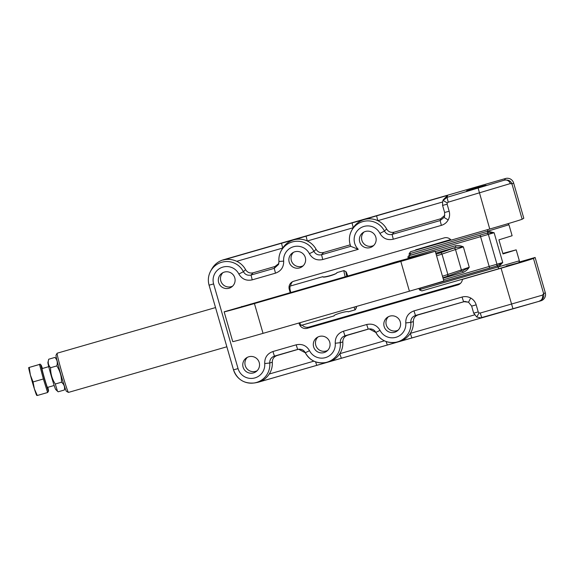 <?xml version="1.0" encoding="UTF-8"?>
<svg xmlns="http://www.w3.org/2000/svg" width="574" height="574" viewBox="0 0 574 574"><rect width="100%" height="100%" fill="white"/><g stroke="black" fill="none" stroke-linecap="round" stroke-linejoin="round"><path stroke-width="0.86" d="M281.518 243.24L293.658 239.896A19.401 19.387 53.9 0 0 282.717 248.054L236.746 261.299C232.061 259.233 227.562 258.802 223.272 260.015L281.518 243.24L282.717 248.054A19.401 19.387 53.9 0 0 282.021 249.231L281.138 250.845C279.351 254.167 278.627 257.704 278.957 261.464L278.957 261.464A18.533 18.519 53.9 0 1 313.921 251.39C315.671 254.325 318.211 255.437 321.555 254.72L350.736 246.318L358.276 249.31L322.753 259.541C316.905 260.783 312.457 258.838 309.4 253.708A13.633 13.625 -126.1 0 0 283.671 261.12C283.807 267.104 281.073 271.115 275.47 273.159L252.23 279.854C246.382 281.102 241.927 279.158 238.87 274.028A13.633 13.625 -126.1 0 0 213.614 283.936L238.059 368.608A13.633 13.625 -126.1 0 0 264.714 363.564C264.578 357.588 267.312 353.57 272.915 351.525L296.155 344.831C302.003 343.589 306.459 345.526 309.515 350.664A13.633 13.625 -126.1 0 0 335.245 343.252C335.101 337.268 337.835 333.257 343.439 331.212L366.686 324.518C372.533 323.27 376.982 325.214 380.038 330.344A13.633 13.625 -126.1 0 0 405.768 322.932C405.631 316.956 408.358 312.938 413.969 310.893L462.041 297.045C465.069 296.227 467.961 296.557 470.73 298.028C473.45 299.585 475.265 301.867 476.183 304.859L478.221 311.919L478.996 312.895L480.237 313.038L542.437 295.136L543.65 293.701C544.288 297.088 542.846 299.563 539.316 301.113A4.893 4.657 -105.5 0 0 542.437 295.136M465.141 301.386L418.051 314.925C414.923 316.059 413.352 318.29 413.352 321.619L410.797 322.366A18.533 18.519 53.9 0 1 375.834 332.439L369.118 328.909L347.528 335.238C344.393 336.371 342.829 338.603 342.829 341.939L340.274 342.678A18.533 18.519 53.9 0 1 305.303 352.752L298.595 349.222L276.998 355.557C273.87 356.684 272.298 358.922 272.298 362.251L269.744 362.99A18.533 18.519 53.9 0 1 233.518 369.85L209.072 285.178A18.533 18.519 53.9 0 1 243.398 271.703C245.141 274.637 247.688 275.75 251.032 275.039L274.272 268.345L278.541 264.435L278.957 261.464L283.671 261.12M444.061 217.446L448.186 219.928C446.629 222.647 444.355 224.463 441.356 225.374L440.158 220.559L444.061 217.446L444.57 216.269L444.62 212.48L442.583 205.427L442.626 201.639L443.135 200.462L447.038 197.348L504.403 180.164C508.205 179.547 510.724 180.803 511.965 183.938L510.243 183.594L448.237 202.163L447.038 197.348L447.663 195.375L443.2 199.831L442.626 201.639L442.583 205.427L444.62 212.48M448.237 202.163L447.261 202.945L447.124 204.186L449.162 211.239L444.613 212.48L444.57 216.269M447.124 204.186L442.583 205.427M290.745 292.41A20.406 0.782 -106.1 0 1 289.913 288.844L289.26 289.318A6.529 6.522 -126.1 0 1 293.723 281.246L444.176 237.901A6.529 6.522 -126.1 0 1 451.121 240.147L489.751 229.019A32.646 0.459 -16.1 0 0 522.146 219.225L523.804 218.263L513.622 182.984A6.529 6.522 -126.1 0 0 505.536 178.514L223.437 259.778A19.588 19.573 -126.1 0 0 211.684 269.199L210.615 271.158C208.254 275.628 207.745 280.299 209.072 285.178L233.51 369.85C237.256 379.665 244.345 384.02 254.784 382.923L256.98 382.499A19.588 19.573 -126.1 0 0 258.738 382.083L540.844 300.819L480.703 317.831L476.793 317.063L473.679 313.16L471.641 306.1L468.52 302.197L463.562 301.637L462.041 297.045M478.996 312.895L476.793 317.063L480.703 317.831L482.906 317.487L387.292 345.031L386.087 341.516M482.906 317.487L481.751 317.623L480.237 313.038M289.913 288.844L290.021 286.125L322.789 276.69C323.076 278.003 338.057 273.683 336.895 272.621L336.895 272.621C337.433 274.142 322.445 278.455 322.789 276.69L322.789 276.69M398.169 330.129A8.409 8.402 53.9 0 1 388.39 316.712M394.532 332.281A8.409 8.402 53.9 0 1 387.249 317.415A8.409 8.402 53.9 0 1 399.748 320.514A8.409 8.402 53.9 0 1 394.532 332.281M327.639 350.441A8.409 8.402 53.9 0 1 317.867 337.031M324.009 352.594A8.409 8.402 53.9 0 1 316.726 337.727A8.409 8.402 53.9 0 1 329.218 340.834A8.409 8.402 53.9 0 1 324.009 352.594M257.116 370.761A8.409 8.402 53.9 0 1 247.337 357.344M253.478 372.913A8.409 8.402 53.9 0 1 246.196 358.047A8.409 8.402 53.9 0 1 258.695 361.146A8.409 8.402 53.9 0 1 253.478 372.913M232.671 286.089A8.409 8.402 53.9 0 1 222.899 272.672M229.04 288.241A8.409 8.402 53.9 0 1 221.758 273.368A8.409 8.402 53.9 0 1 234.257 276.474A8.409 8.402 53.9 0 1 229.04 288.241M303.201 265.769A8.409 8.402 53.9 0 1 293.429 252.359M299.563 267.922A8.409 8.402 53.9 0 1 292.288 253.055A8.409 8.402 53.9 0 1 304.78 256.155A8.409 8.402 53.9 0 1 299.563 267.922M373.724 245.457A8.409 8.402 53.9 0 1 363.952 232.04M370.094 247.609A8.409 8.402 53.9 0 1 362.811 232.743A8.409 8.402 53.9 0 1 375.31 235.842A8.409 8.402 53.9 0 1 370.094 247.609M466.892 190.848C463.878 191.336 489.371 183.996 485.697 185.431C488.711 184.943 463.218 192.29 466.892 190.848L466.892 190.848M441.356 225.374L393.283 239.222C387.436 240.47 382.98 238.526 379.923 233.396L384.451 231.071A18.533 18.519 53.9 0 0 351.661 230.533C348.999 235.656 348.691 240.915 350.736 246.318A18.533 18.519 53.9 0 1 351.661 230.533L352.551 228.911A19.401 19.387 53.9 0 1 364.189 219.584L376.601 215.846L377.8 220.667A19.401 19.387 53.9 0 1 386.625 229.004C388.397 231.824 390.916 232.879 394.173 232.176L392.085 234.407L440.158 220.559L440.732 218.766L394.173 232.176M387.292 345.031L258.515 382.126C262.813 380.935 266.408 378.23 269.278 374.004L313.913 361.146M272.298 362.251A19.401 19.387 53.9 0 1 269.278 374.004M520.647 306.509L501.827 311.926L520.647 306.509M301.314 325.336L299.872 323.341A20.406 0.782 -106.1 0 1 299.671 322.803M289.26 289.318L290.2 292.561M298.982 322.997L299.219 323.815A6.529 6.522 -126.1 0 0 307.298 328.285L457.758 284.941A6.529 6.522 -126.1 0 0 462.436 279.351L501.066 268.223A32.646 0.459 -16.1 0 0 533.461 258.422L535.119 257.461L545.3 292.747A6.529 6.522 -126.1 0 1 540.844 300.819M519.24 262.038L535.119 257.461M342.829 341.939A19.401 19.387 53.9 0 1 327.123 362.259L325.307 362.603C316.461 363.758 309.788 360.472 305.303 352.752L309.515 350.664M413.352 321.619A19.401 19.387 53.9 0 1 397.646 341.946L395.838 342.291C386.984 343.446 380.318 340.16 375.834 332.439L380.038 330.344M306.078 236.165L352.041 222.92L353.24 227.742L307.277 240.98L306.078 236.165L293.658 239.896A19.401 19.387 53.9 0 1 316.095 249.317C317.874 252.144 320.385 253.199 323.643 252.488L321.555 254.72L322.753 259.541M350.212 244.833L323.643 252.488M236.746 261.299A19.401 19.387 53.9 0 1 245.572 269.637C247.344 272.456 249.862 273.511 253.12 272.808L251.032 275.039L252.23 279.854M275.47 273.159L274.272 268.345L274.996 266.501L253.12 272.808M274.996 266.501L278.828 263.516M352.041 222.92L364.189 219.584A19.401 19.387 53.9 0 1 377.8 220.667L442.518 202.026M238.87 274.028L243.398 271.703L245.572 269.637M440.732 218.766L444.785 215.343M393.283 239.222L392.085 234.407C388.741 235.118 386.194 234.005 384.451 231.071L386.625 229.004M309.4 253.708L313.921 251.39L316.095 249.317M278.548 264.413L278.978 261.83M296.155 344.831L297.669 349.415L274.429 356.117C271.229 357.286 269.665 359.575 269.744 362.99L264.714 363.564M305.303 352.752C303.933 350.197 301.694 349.021 298.595 349.222L298.667 349.214M366.686 324.518L368.199 329.103L344.96 335.797C341.752 336.967 340.188 339.263 340.274 342.678L335.245 343.252M375.834 332.439C374.463 329.885 372.225 328.708 369.118 328.909L369.197 328.895M464.61 301.515L415.483 315.485C412.276 316.654 410.719 318.943 410.797 322.366L405.768 322.932M302.197 325.078A6.529 6.522 -126.1 0 0 308.941 327.087L459.401 283.743A6.529 6.522 -126.1 0 0 460.563 283.283M292.553 281.705A6.529 6.522 -126.1 0 0 290.659 285.938M411.852 337.957L410.331 333.372L474.468 314.896M341.322 358.276L339.808 353.684L384.436 340.827M473.679 313.16L478.221 311.919M476.793 317.063L473.672 313.16L471.641 306.1L476.183 304.859M418.051 314.925L415.483 315.485L413.969 310.893M347.528 335.238L344.96 335.797L343.439 331.212M276.998 355.557L274.429 356.117L272.915 351.525M510.243 183.594A4.893 4.649 -111.6 0 0 504.403 180.164L505.536 178.514M316.762 365.351L315.564 361.835M395.601 261.945L392.824 262.77A37.54 0.524 -16.1 0 1 373.05 268.711L224.169 311.804A32.646 0.459 -16.1 0 0 224.147 311.826A32.646 0.459 -16.1 0 0 254.433 303.56L400.817 261.4A44.069 0.617 -16.1 0 0 435.25 251.218L395.601 261.945M373.997 268.481A40.804 0.567 -16.1 0 0 395.493 262.024L431.196 252.388A40.804 0.567 163.9 0 1 400.925 261.321L254.54 303.481A29.382 0.409 163.9 0 1 227.282 310.921A29.382 0.409 163.9 0 1 227.304 310.9L366.42 270.641L373.997 268.481L374.169 269.027M224.147 311.826L232.75 341.623A32.646 0.459 -16.1 0 0 263.036 333.351L409.413 291.19A44.069 0.617 -16.1 0 0 443.853 281.009L435.25 251.218M395.744 262.806L395.493 262.024M397.065 262.426L396.856 261.636M422.313 248.018L436.419 243.95L422.313 248.018M506.411 265.999L517.841 263.021L498.777 268.747L421.876 290.903L419.501 289.913L419.013 288.492M409.09 253.844L410.41 253.471L409.09 253.844L410.561 251.699L451.035 240.04M435.81 253.156L452.886 248.241L438.457 253.407A37.54 0.524 163.9 0 1 436.111 254.189M488.137 232.807L487.864 231.171L494.128 232.735L487.871 232.879L487.469 231.272L487.864 231.157L410.41 253.471L410.597 255.15M443.494 279.768L502.731 262.533L498.268 267.204L497.88 267.333L497.378 265.805L502.731 262.533L494.128 232.735L409.556 257.274L409.786 258.078M502.838 253.414L516.191 249.848L502.996 253.945L498.921 239.839L512.116 235.735L508.951 224.764L487.864 231.157L487.477 229.679M409.47 255.552L409.176 254.124M436.125 254.239A39.175 0.545 -16.1 0 0 439.993 252.969L455.849 247.365L455.447 245.758C458.181 245.328 460.814 245.701 463.361 246.87L469.245 267.254C467.717 269.601 465.679 271.323 463.139 272.413L462.637 270.885L460.391 271.588M435.802 253.134L455.849 247.365L463.361 246.87L441.98 254.095A40.804 0.567 163.9 0 1 436.584 255.846M497.378 265.805L496.051 266.221M442.468 276.23A40.804 0.567 -16.1 0 0 447.864 274.48L469.245 267.254L462.637 270.885M415.755 249.834L450.626 239.588L415.755 249.834A1.629 1.593 -109.8 0 0 415.562 249.905M421.876 290.903L498.777 268.747L497.636 265.719M419.501 289.913L420.814 289.533L420.362 288.105M68.414 392.408L66.397 391.289A18.77 0.718 -106.1 0 1 60.543 373.459A18.77 0.718 -106.1 0 1 56.015 355.241L57.127 353.225A20.406 0.782 73.9 0 0 62.049 373.028A20.406 0.782 73.9 0 0 68.414 392.408A20.406 0.782 73.9 0 0 68.45 392.415A20.406 0.782 73.9 0 0 68.457 392.408L226.859 346.782M215.537 307.578L57.149 353.204A20.406 0.782 73.9 0 0 57.149 353.204A20.406 0.782 73.9 0 0 57.142 353.211A20.406 0.782 73.9 0 0 57.127 353.225M300.102 325.688L334.104 315.894C332.942 314.825 347.937 310.505 348.21 311.826L355.256 309.795A20.406 0.782 -106.1 0 1 355.256 309.795A20.406 0.782 -106.1 0 1 354.065 307.133M345.146 276.74A20.406 0.782 -106.1 0 1 343.948 270.591A20.406 0.782 -106.1 0 1 343.962 270.591A20.406 0.782 -106.1 0 1 343.991 270.591L346.007 271.71A18.77 0.718 73.9 0 0 346.796 276.238M355.772 306.638A18.77 0.718 73.9 0 0 356.382 307.772A18.77 0.718 73.9 0 0 356.389 307.757A18.77 0.718 73.9 0 0 356.267 306.494M355.292 309.745A20.406 0.782 -106.1 0 1 355.277 309.773A20.406 0.782 -106.1 0 1 355.263 309.795L356.389 307.757M347.701 275.965A18.77 0.718 73.9 0 0 346.007 271.71M48.747 366.664L42.067 368.587A9.794 0.373 73.9 0 0 42.067 368.587A9.794 0.373 73.9 0 0 42.053 368.601A9.794 0.373 73.9 0 0 44.456 378.259A9.794 0.373 73.9 0 0 47.484 387.414A9.794 0.373 73.9 0 0 47.499 387.4L54.164 385.484M47.836 387.314A13.575 0.524 -106.1 0 1 48.546 391.03A13.575 0.524 -106.1 0 1 44.399 378.567A13.575 0.524 -106.1 0 1 41.005 364.971A13.575 0.524 -106.1 0 1 41.041 364.964A13.575 0.524 -106.1 0 1 42.411 368.494M39.893 364.354L28.722 367.575L39.857 364.318M39.584 364.727L41.127 370.539A14.551 0.56 -106.1 0 1 39.771 364.447M41.127 370.539L43.373 378.969L33.055 381.94L30.379 375.044L29.267 367.697L28.722 367.575M43.373 378.969L45.102 384.494A14.551 0.56 -106.1 0 1 41.823 373.165M45.102 384.494L47.62 392.516L37.31 395.486L34.397 388.935L33.055 381.94M47.62 392.516L47.814 392.229A14.551 0.56 -106.1 0 1 45.891 386.991M47.814 392.229L48.546 391.03M40.194 364.497L40.051 364.031M36.758 395.357L37.31 395.486M36.75 395.429L36.664 395.314A14.472 0.552 -106.1 0 1 34.397 388.935A14.472 0.552 73.9 0 1 30.379 375.044A14.472 0.552 73.9 0 1 28.7 367.654L28.7 367.618A14.472 0.552 73.9 0 0 28.7 367.654M47.907 362.481A14.077 0.538 73.9 0 0 51.308 376.121A14.077 0.538 73.9 0 0 55.685 389.473L57.486 391.224L55.291 384.006C52.076 379.07 50.512 373.638 50.591 367.712C48.316 365.365 47.692 362.531 48.725 359.216L47.907 362.481M56.69 359.087L54.932 357.423C57.206 359.776 57.831 362.61 56.797 365.925C60.026 370.897 61.59 376.329 61.497 382.219C64.094 384.336 65.041 386.933 64.338 390.019L58.132 391.805L57.486 391.224M54.932 357.423L48.725 359.216M56.797 365.925L50.591 367.712M61.497 382.219L55.291 384.006M64.338 390.019L64.927 387.672M379.923 233.396A13.633 13.625 -126.1 0 0 363.981 226.436A13.633 13.625 -126.1 0 0 358.276 249.31M449.162 211.239C449.98 214.267 449.657 217.159 448.186 219.928M447.261 202.945L443.135 200.462M209.072 285.178L213.614 283.936M464.603 301.422L468.52 302.197L470.73 298.028M299.872 323.341L299.219 323.815M533.461 258.422L543.65 293.701L545.3 292.747M489.751 229.019L478.207 188.365M512.926 308.647L501.066 268.223M513.622 182.984L511.965 183.938L522.146 219.225M376.601 215.846L447.663 195.375M459.401 283.743L457.758 284.941M308.941 327.087L307.298 328.285M233.51 369.85L238.059 368.608M409.413 291.19L400.817 261.4M263.036 333.351L254.433 303.56M241.927 307.068L241.769 306.423M250.845 304.543L250.716 304.005M268.359 299.506L268.173 298.961M289.21 293.501L289.074 292.941M307.542 288.22L307.355 287.674M328.385 282.214L328.256 281.655M346.718 276.933L346.538 276.388M366.556 271.215L366.42 270.641M410.697 255.107L409.054 255.703A1.629 1.593 -109.8 0 1 409.154 255.667L487.871 232.879L410.805 255.078L409.154 255.667L409.556 257.274L408.071 257.676M498.777 268.747L518.609 262.698C518.903 262.942 519.154 262.318 519.355 260.826L419.422 289.633M439.993 252.969A1.629 1.593 70.2 0 1 441.98 254.095L447.864 274.48A1.629 1.593 70.2 0 1 446.881 276.453L460.326 271.617A1.629 1.593 70.2 0 0 461.302 269.644L455.419 249.26A1.629 1.593 70.2 0 0 453.438 248.126M446.78 276.489A39.175 0.545 163.9 0 1 442.913 277.759L446.881 276.453M463.139 272.413L443.042 278.203M497.436 265.784L495.993 266.25A1.629 1.571 -108.9 0 1 495.914 266.271L489.658 268.144L480.158 235.218M435.343 251.548L455.447 245.758M486.408 233.345A1.629 1.571 -108.9 0 1 488.374 234.479L496.969 264.277A1.629 1.571 -108.9 0 1 495.993 266.25L418.618 288.521M408.272 258.487L408.042 257.69A1.629 1.629 0 0 1 409.054 255.703M418.661 288.6A1.629 1.629 0 0 1 418.145 288.657A1.629 1.593 -109.8 0 0 418.654 288.6L489.658 268.144M468.52 302.197L471.641 306.1M519.355 260.826L516.191 249.848M460.326 271.617L462.694 270.863M508.951 224.764L507.961 223.688M336.902 272.621L343.962 270.591M41.041 364.964L39.886 364.325"/></g></svg>
